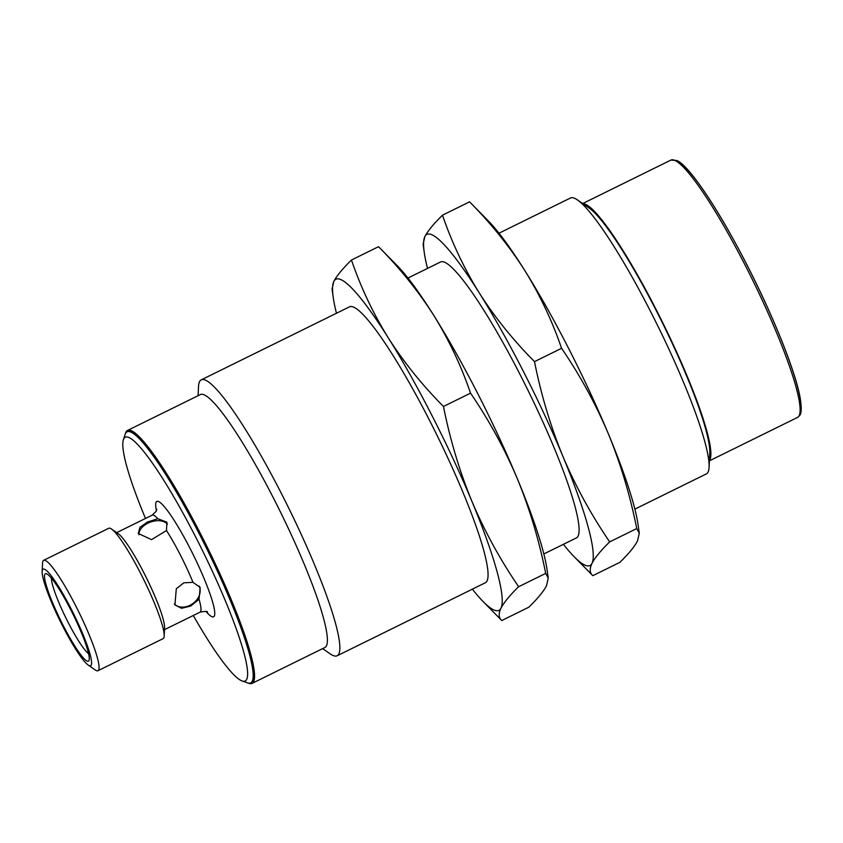 <?xml version="1.0" encoding="UTF-8"?>
<svg xmlns="http://www.w3.org/2000/svg" width="843" height="843" viewBox="0 0 843 843"><rect width="100%" height="100%" fill="white"/><g stroke="black" fill="none" stroke-linecap="round" stroke-linejoin="round"><path stroke-width="1.26" d="M443.471 406.474L470.531 393.144C489.035 420.236 504.641 448.771 517.339 478.719C529.689 508.845 539.141 540.405 545.695 573.388L548.235 578.129L546.506 585.737C543.503 591.48 537.623 598.625 528.856 607.181L501.785 620.522C498.624 617.835 498.35 613.715 500.984 608.161A184.543 26.175 -116.2 0 0 471.827 501.142C459.477 471.016 450.025 439.456 443.471 406.474C422.153 385.009 403.744 362.111 388.233 337.79C373.08 313.301 360.815 287.379 351.457 260.023C342.679 268.59 336.8 275.735 333.807 281.467L332.068 289.075L333.196 297.189A184.543 26.175 -116.2 0 0 336.462 313.248M545.695 573.388L518.635 586.717C500.131 559.626 484.525 531.101 471.827 501.142A184.543 26.175 -116.2 0 0 388.233 337.79A184.543 26.175 -116.2 0 0 333.807 281.467A184.543 26.175 -116.2 0 0 333.196 297.189M639.279 533.282L638.151 525.178A184.543 26.175 -116.2 0 0 608.383 433.882A184.543 26.175 -116.2 0 0 524.799 270.529C539.952 295.029 552.207 320.951 561.575 348.296C580.079 375.398 595.674 403.923 608.383 433.882C620.733 464.008 630.185 495.568 636.739 528.55L639.279 533.282L637.54 540.9C634.547 546.633 628.667 553.777 619.89 562.344L592.829 575.674C589.657 572.987 589.394 568.877 592.028 563.324A184.543 26.175 -116.2 0 0 562.861 456.295C550.511 426.168 541.058 394.619 534.504 361.636C513.197 340.161 494.788 317.274 479.277 292.953C464.114 268.453 451.859 242.531 442.491 215.186C433.724 223.753 427.833 230.898 424.84 236.63L423.112 244.238L424.24 252.342A184.543 26.175 -116.2 0 0 427.506 268.411M351.457 260.023L378.518 246.693L397.201 265.661A184.543 26.175 -116.2 0 1 433.755 315.377C448.908 339.866 461.174 365.788 470.531 393.144M199.053 599.257L200.181 587.371L192.984 582.344L183.858 582.819L176.313 588.72L174.933 604.937L181.519 608.288L190.602 606.117L199.053 599.257A54.078 7.671 -116.2 0 1 200.033 612.166C205.228 611.196 207.715 611.186 207.494 612.134L207.483 612.134M166.471 530.532L166.903 522.175L157.852 518.751L147.536 521.965L139.896 527.423L138.273 533.461L151.529 539.646L166.471 530.532A54.078 7.671 -116.2 0 1 192.984 582.344M199.096 586.075A15.374 11.855 -36.2 0 1 190.002 605.295A15.374 11.855 -36.2 0 1 174.311 603.957M167.399 524.325A15.374 9.547 -19.7 0 0 147.968 523.155A15.374 9.547 -19.7 0 0 138.947 534.757M44.827 574.357A48.694 6.902 -116.2 0 0 63.436 625.959A48.694 6.902 -116.2 0 0 89.073 660.259A48.694 6.902 -116.2 0 0 73.088 614.41A48.694 6.902 -116.2 0 0 46.481 573.788A48.694 6.902 -116.2 0 0 44.827 574.357M51.412 578.172A43.573 6.175 -116.2 0 0 65.902 617.951A43.573 6.175 -116.2 0 0 88.599 653.673M42.508 569.815A53.826 7.629 -116.2 0 0 42.15 571.522A53.826 7.629 -116.2 0 0 60.043 620.827A53.826 7.629 -116.2 0 0 88.23 665.064A53.826 7.629 -116.2 0 0 75.417 617.55A53.826 7.629 -116.2 0 0 42.508 569.815M88.23 665.064L95.217 669.932A61.518 8.725 -116.2 0 0 98.009 670.701A61.518 8.725 -116.2 0 0 78.652 611.66A61.518 8.725 -116.2 0 0 43.646 560.332A61.518 8.725 -116.2 0 0 42.972 561.069A61.518 8.725 -116.2 0 0 42.561 563.019L42.15 571.522M98.009 670.701L163.089 638.646A61.518 8.725 -116.2 0 0 164.185 635.959A61.518 8.725 -116.2 0 0 143.732 579.605A61.518 8.725 -116.2 0 0 111.518 529.046A61.518 8.725 -116.2 0 0 108.726 528.276L43.646 560.332M164.185 635.959L164.575 627.74A54.078 7.671 -116.2 0 0 146.598 578.193A54.078 7.671 -116.2 0 0 118.283 533.745L111.518 529.046M524.799 270.529A184.543 26.175 -116.2 0 0 488.234 220.813L469.562 201.846C490.868 223.311 509.277 246.209 524.799 270.529M634.884 509.119L706.371 473.903A153.784 21.813 -116.2 0 0 709.1 467.191A153.784 21.813 -116.2 0 0 657.993 326.304A153.784 21.813 -116.2 0 0 577.455 199.917A153.784 21.813 -116.2 0 0 570.479 197.989L498.982 233.205M709.1 467.191L709.785 453.018A140.971 19.99 -116.2 0 0 662.925 323.881A140.971 19.99 -116.2 0 0 589.109 208.01L577.455 199.917M563.409 544.325A184.543 26.175 -116.2 0 0 574.146 556.707A184.543 26.175 -116.2 0 0 592.028 563.324C595.021 557.592 600.901 550.447 609.679 541.88L636.739 528.55M574.146 556.707L592.829 575.674M442.491 215.186L469.562 201.846M534.504 361.636L561.575 348.296M609.679 541.88C591.175 514.778 575.569 486.253 562.861 456.295A184.543 26.175 -116.2 0 0 479.277 292.953A184.543 26.175 -116.2 0 0 424.84 236.63A184.543 26.175 -116.2 0 0 424.24 252.342M407.938 278.042L440.489 262.015A153.784 21.813 63.8 0 1 524.314 382.933A153.784 21.813 63.8 0 1 578.087 536.095A153.784 21.813 63.8 0 1 576.38 537.929L543.84 553.956M548.235 578.129L547.118 570.026A184.543 26.175 -116.2 0 0 517.339 478.719A184.543 26.175 -116.2 0 0 433.755 315.377C418.244 291.056 399.824 268.158 378.518 246.693M518.635 586.717C509.857 595.284 503.977 602.439 500.984 608.161A184.543 26.175 -116.2 0 1 483.113 601.544L501.785 620.522M201.245 379.856L349.445 306.863A153.784 21.813 63.8 0 1 433.281 427.78A153.784 21.813 63.8 0 1 487.054 580.943A153.784 21.813 63.8 0 1 485.347 582.766L337.147 655.77A153.784 21.813 -116.2 0 0 288.759 508.171A153.784 21.813 -116.2 0 0 201.245 379.856A153.784 21.813 -116.2 0 0 199.538 381.689A153.784 21.813 -116.2 0 0 198.516 386.558L198.073 395.704M472.365 589.162A184.543 26.175 -116.2 0 0 483.113 601.544M193.279 615.485A135.839 19.263 -116.2 0 0 242.173 680.986A135.839 19.263 -116.2 0 0 203.606 552.86A135.839 19.263 -116.2 0 0 123.71 438.918A135.839 19.263 -116.2 0 0 123.363 439.783A135.839 19.263 -116.2 0 0 145.491 518.456M242.173 680.986L247.526 682.872A139.938 19.842 -116.2 0 0 250.719 682.904A139.938 19.842 -116.2 0 0 206.683 548.603A139.938 19.842 -116.2 0 0 127.051 431.827A139.938 19.842 -116.2 0 0 125.491 433.492A139.938 19.842 -116.2 0 0 125.133 434.377L123.363 439.783M250.719 682.904L251.625 682.461A139.938 19.842 -116.2 0 0 207.599 548.15A139.938 19.842 -116.2 0 0 127.957 431.384L127.051 431.827M248.179 683.062A140.971 19.99 -116.2 0 0 252.078 683.378A140.971 19.99 -116.2 0 0 207.726 548.087A140.971 19.99 -116.2 0 0 127.504 430.457A140.971 19.99 -116.2 0 0 125.944 432.143A140.971 19.99 -116.2 0 0 125.375 433.745M252.078 683.378L324.913 647.508A140.971 19.99 -116.2 0 0 280.561 512.217A140.971 19.99 -116.2 0 0 200.339 394.587L127.504 430.457M322.648 648.615L330.161 653.841A153.784 21.813 -116.2 0 0 337.147 655.77M709.427 460.478A143.405 20.337 -116.2 0 0 663.241 323.723A143.405 20.337 -116.2 0 0 582.977 203.753M157.852 518.751A54.078 7.671 -116.2 0 0 152.246 515.136L156.176 511.279L156.809 509.235M206.092 611.544A64.331 9.125 -116.2 0 0 198.916 566.696A64.331 9.125 -116.2 0 0 156.103 502.217A64.331 9.125 -116.2 0 0 156.429 510.71M799.923 413.291A141.371 20.053 -116.2 0 0 754.021 279.012A141.371 20.053 -116.2 0 0 675.538 160.771M797.594 417.401A143.405 20.337 -116.2 0 0 752.472 279.771A143.405 20.337 -116.2 0 0 670.87 160.107L676.697 160.476C688.014 164.511 716.603 206.008 745.929 262.911C772.978 315.145 795.918 372.311 800.281 398.591C802.42 412.311 800.249 414.619 799.765 415.388L797.594 417.401L709.406 460.836M164.48 629.668L200.033 612.166M116.692 532.639L152.246 515.136M582.682 203.553L670.87 160.107"/></g></svg>
